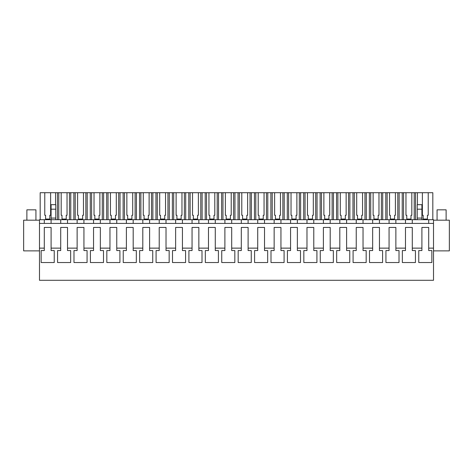 <?xml version="1.0" encoding="UTF-8"?>
<svg xmlns="http://www.w3.org/2000/svg" width="473" height="473" viewBox="0 0 473 473"><rect width="100%" height="100%" fill="white"/><g stroke="black" fill="none" stroke-linecap="round" stroke-linejoin="round"><path stroke-width="0.71" d="M44.302 223.41L44.302 219.697L39.484 219.697L39.484 248.136L44.296 248.136L44.296 250.56L41.151 250.56L41.151 262.533L41.151 250.56M44.296 248.136L44.296 227.448L51.096 227.448L51.096 248.136L60.71 248.136L60.71 227.448L67.515 227.448L67.515 248.136L77.129 248.136L77.129 227.448L83.934 227.448L83.934 248.136L93.548 248.136L93.548 227.448L100.347 227.448L100.347 248.136L109.967 248.136L109.967 227.448L116.766 227.448L116.766 248.136L126.386 248.136L126.386 227.448L133.185 227.448L133.185 248.136L142.799 248.136L142.799 227.448L149.604 227.448L149.604 248.136L159.218 248.136L159.218 227.448L166.023 227.448L166.023 248.136L175.637 248.136L175.637 227.448L182.436 227.448L182.436 248.136L192.056 248.136L192.056 227.448L198.855 227.448L198.855 248.136L208.475 248.136L208.475 227.448L215.274 227.448L215.274 248.136L224.888 248.136L224.888 227.448L231.693 227.448L231.693 248.136L241.307 248.136L241.307 227.448L248.112 227.448L248.112 248.136L257.726 248.136L257.726 227.448L264.525 227.448L264.525 248.136L274.145 248.136L274.145 227.448L280.944 227.448L280.944 248.136L290.564 248.136L290.564 227.448L297.363 227.448L297.363 248.136L306.977 248.136L306.977 227.448L313.782 227.448L313.782 248.136L323.396 248.136L323.396 227.448L330.201 227.448L330.201 248.136L339.815 248.136L339.815 227.448L346.614 227.448L346.614 248.136L356.234 248.136L356.234 227.448L363.033 227.448L363.033 248.136L372.653 248.136L372.653 227.448L379.452 227.448L379.452 248.136L389.066 248.136L389.066 227.448L395.871 227.448L395.871 248.136L405.485 248.136L405.485 227.448L412.29 227.448L412.29 248.136L421.904 248.136L421.904 227.448L428.704 227.448L428.704 248.136L433.516 248.136L433.516 280.294L39.484 280.294L39.484 248.136M39.484 223.41L433.516 223.41L433.516 248.136M44.302 219.697L433.516 219.697L433.516 223.41M412.29 248.136L412.29 250.56L415.43 250.56L415.43 262.533L402.346 262.533L402.346 250.56L405.485 250.56L405.485 248.136M395.871 248.136L395.871 250.56L399.011 250.56L399.011 262.533L385.927 262.533L385.927 250.56L389.066 250.56L389.066 248.136M379.452 248.136L379.452 250.56L382.592 250.56L382.592 262.533L369.508 262.533L369.508 250.56L372.653 250.56L372.653 248.136M363.033 248.136L363.033 250.56L366.173 250.56L366.173 262.533L353.089 262.533L353.089 250.56L356.234 250.56L356.234 248.136M346.614 248.136L346.614 250.56L349.76 250.56L349.76 262.533L336.675 262.533L336.675 250.56L339.815 250.56L339.815 248.136M330.201 248.136L330.201 250.56L333.341 250.56L333.341 262.533L320.256 262.533L320.256 250.56L323.396 250.56L323.396 248.136M313.782 248.136L313.782 250.56L316.922 250.56L316.922 262.533L303.837 262.533L303.837 250.56L306.977 250.56L306.977 248.136M297.363 248.136L297.363 250.56L300.503 250.56L300.503 262.533L287.418 262.533L287.418 250.56L290.564 250.56L290.564 248.136M280.944 248.136L280.944 250.56L284.09 250.56L284.09 262.533L270.999 262.533L270.999 250.56L274.145 250.56L274.145 248.136M264.525 248.136L264.525 250.56L267.671 250.56L267.671 262.533L254.586 262.533L254.586 250.56L257.726 250.56L257.726 248.136M248.112 248.136L248.112 250.56L251.252 250.56L251.252 262.533L238.167 262.533L238.167 250.56L241.307 250.56L241.307 248.136M231.693 248.136L231.693 250.56L234.833 250.56L234.833 262.533L221.748 262.533L221.748 250.56L224.888 250.56L224.888 248.136M215.274 248.136L215.274 250.56L218.414 250.56L218.414 262.533L205.329 262.533L205.329 250.56L208.475 250.56L208.475 248.136M198.855 248.136L198.855 250.56L202.001 250.56L202.001 262.533L188.91 262.533L188.91 250.56L192.056 250.56L192.056 248.136M182.436 248.136L182.436 250.56L185.582 250.56L185.582 262.533L172.497 262.533L172.497 250.56L175.637 250.56L175.637 248.136M166.023 248.136L166.023 250.56L169.163 250.56L169.163 262.533L156.078 262.533L156.078 250.56L159.218 250.56L159.218 248.136M149.604 248.136L149.604 250.56L152.744 250.56L152.744 262.533L139.659 262.533L139.659 250.56L142.799 250.56L142.799 248.136M133.185 248.136L133.185 250.56L136.325 250.56L136.325 262.533L123.24 262.533L123.24 250.56L126.386 250.56L126.386 248.136M116.766 248.136L116.766 250.56L119.911 250.56L119.911 262.533L106.827 262.533L106.827 250.56L109.967 250.56L109.967 248.136M100.347 248.136L100.347 250.56L103.492 250.56L103.492 262.533L90.408 262.533L90.408 250.56L93.548 250.56L93.548 248.136M83.934 248.136L83.934 250.56L87.073 250.56L87.073 262.533L73.989 262.533L73.989 250.56L77.129 250.56L77.129 248.136M67.515 248.136L67.515 250.56L70.654 250.56L70.654 262.533L57.57 262.533L57.57 250.56L60.71 250.56L60.71 248.136M51.096 248.136L51.096 250.56L54.235 250.56L54.235 262.533L41.151 262.533M428.704 248.136L428.704 250.56L431.849 250.56L431.849 262.533L418.765 262.533L418.765 250.56L421.904 250.56L421.904 248.136M39.484 220.181L23.65 220.181L23.65 250.879L39.484 250.879M428.698 219.697L428.698 223.41L428.698 219.697M421.91 219.697L421.91 204.673L417.227 204.673L417.227 218.077L421.91 218.077M412.279 219.697L412.279 223.41L412.279 219.697M405.491 219.697L405.491 223.41L405.491 219.697M395.866 219.697L395.866 223.41L395.866 219.697M389.078 219.697L389.078 223.41L389.078 219.697M379.447 219.697L379.447 223.41L379.447 219.697M372.659 219.697L372.659 223.41L372.659 219.697M363.028 219.697L363.028 223.41L363.028 219.697M356.24 219.697L356.24 223.41L356.24 219.697M346.608 219.697L346.608 223.41L346.608 219.697M339.821 219.697L339.821 223.41L339.821 219.697M330.189 219.697L330.189 223.41L330.189 219.697M323.402 219.697L323.402 223.41L323.402 219.697M313.776 219.697L313.776 223.41L313.776 219.697M306.989 219.697L306.989 223.41L306.989 219.697M297.357 219.697L297.357 223.41L297.357 219.697M290.57 219.697L290.57 223.41L290.57 219.697M280.938 219.697L280.938 223.41L280.938 219.697M274.151 219.697L274.151 223.41L274.151 219.697M264.519 219.697L264.519 223.41L264.519 219.697M257.732 219.697L257.732 223.41L257.732 219.697M248.1 219.697L248.1 223.41L248.1 219.697M241.313 219.697L241.313 223.41L241.313 219.697M231.687 219.697L231.687 223.41L231.687 219.697M224.9 219.697L224.9 223.41L224.9 219.697M215.268 219.697L215.268 223.41L215.268 219.697M208.481 219.697L208.481 223.41L208.481 219.697M198.849 219.697L198.849 223.41L198.849 219.697M192.062 219.697L192.062 223.41L192.062 219.697M182.43 219.697L182.43 223.41L182.43 219.697M175.643 219.697L175.643 223.41L175.643 219.697M166.011 219.697L166.011 223.41L166.011 219.697M159.224 219.697L159.224 223.41L159.224 219.697M149.598 219.697L149.598 223.41L149.598 219.697M142.811 219.697L142.811 223.41L142.811 219.697M133.179 219.697L133.179 223.41L133.179 219.697M126.392 219.697L126.392 223.41L126.392 219.697M116.76 219.697L116.76 223.41L116.76 219.697M109.973 219.697L109.973 223.41L109.973 219.697M100.341 219.697L100.341 223.41L100.341 219.697M93.553 219.697L93.553 223.41L93.553 219.697M83.922 219.697L83.922 223.41L83.922 219.697M77.134 219.697L77.134 223.41L77.134 219.697M67.509 219.697L67.509 223.41L67.509 219.697M60.721 219.697L60.721 223.41L60.721 219.697M51.09 219.697L51.09 223.41L51.09 218.077L55.773 218.077L55.773 219.697M51.09 218.077L51.09 204.673L55.773 204.673L55.773 218.077M415.548 219.697L415.548 192.706L422.383 192.706L422.383 215.262L423.187 215.262L423.187 219.04L427.421 219.04L427.421 215.262L428.231 215.262L428.231 192.706L432.819 192.706L432.819 219.697M415.548 192.706L414.218 192.706L414.218 219.697M405.964 215.262L406.768 215.262L405.964 215.262L405.964 192.706L403.558 192.706L403.558 219.697M414.218 192.706L411.812 192.706L411.812 215.262L411.002 215.262L411.002 219.04L406.768 219.04L406.768 215.262M403.558 192.706L402.227 192.706L402.227 219.697M399.129 219.697L399.129 192.706L402.227 192.706M399.129 192.706L397.799 192.706L397.799 219.697M389.545 215.262L390.355 215.262L389.545 215.262L389.545 192.706L387.139 192.706L387.139 219.697M397.799 192.706L395.393 192.706L395.393 215.262L394.588 215.262L394.588 219.04L390.355 219.04L390.355 215.262M387.139 192.706L385.808 192.706L385.808 219.697M382.71 219.697L382.71 192.706L385.808 192.706M382.71 192.706L381.386 192.706L381.386 219.697M373.126 215.262L373.936 215.262L373.126 215.262L373.126 192.706L370.72 192.706L370.72 219.697M381.386 192.706L378.974 192.706L378.974 215.262L378.169 215.262L378.169 219.04L373.936 219.04L373.936 215.262M370.72 192.706L369.389 192.706L369.389 219.697M366.297 219.697L366.297 192.706L369.389 192.706M366.297 192.706L364.967 192.706L364.967 219.697M356.707 215.262L357.517 215.262L356.707 215.262L356.707 192.706L354.301 192.706L354.301 219.697M364.967 192.706L362.56 192.706L362.56 215.262L361.75 215.262L361.75 219.04L357.517 219.04L357.517 215.262M354.301 192.706L352.97 192.706L352.97 219.697M349.878 219.697L349.878 192.706L352.97 192.706M349.878 192.706L348.548 192.706L348.548 219.697M340.294 215.262L341.098 215.262L340.294 215.262L340.294 192.706L337.882 192.706L337.882 219.697M348.548 192.706L346.141 192.706L346.141 215.262L345.331 215.262L345.331 219.04L341.098 219.04L341.098 215.262M337.882 192.706L336.557 192.706L336.557 219.697M333.459 219.697L333.459 192.706L336.557 192.706M333.459 192.706L332.129 192.706L332.129 219.697M323.875 215.262L324.679 215.262L323.875 215.262L323.875 192.706L321.469 192.706L321.469 219.697M332.129 192.706L329.722 192.706L329.722 215.262L328.912 215.262L328.912 219.04L324.679 219.04L324.679 215.262M321.469 192.706L320.138 192.706L320.138 219.697M317.04 219.697L317.04 192.706L320.138 192.706M317.04 192.706L315.71 192.706L315.71 219.697M307.456 215.262L308.266 215.262L307.456 215.262L307.456 192.706L305.05 192.706L305.05 219.697M315.71 192.706L313.303 192.706L313.303 215.262L312.499 215.262L312.499 219.04L308.266 219.04L308.266 215.262M305.05 192.706L303.719 192.706L303.719 219.697M300.621 219.697L300.621 192.706L303.719 192.706M300.621 192.706L299.297 192.706L299.297 219.697M291.037 215.262L291.847 215.262L291.037 215.262L291.037 192.706L288.631 192.706L288.631 219.697M299.297 192.706L296.884 192.706L296.884 215.262L296.08 215.262L296.08 219.04L291.847 219.04L291.847 215.262M288.631 192.706L287.3 192.706L287.3 219.697M284.208 219.697L284.208 192.706L287.3 192.706M284.208 192.706L282.878 192.706L282.878 219.697M274.618 215.262L275.428 215.262L274.618 215.262L274.618 192.706L272.212 192.706L272.212 219.697M282.878 192.706L280.471 192.706L280.471 215.262L279.661 215.262L279.661 219.04L275.428 219.04L275.428 215.262M272.212 192.706L270.881 192.706L270.881 219.697M267.789 219.697L267.789 192.706L270.881 192.706M267.789 192.706L266.459 192.706L266.459 219.697M258.205 215.262L259.009 215.262L258.205 215.262L258.205 192.706L255.792 192.706L255.792 219.697M266.459 192.706L264.052 192.706L264.052 215.262L263.242 215.262L263.242 219.04L259.009 219.04L259.009 215.262M255.792 192.706L254.468 192.706L254.468 219.697M251.37 219.697L251.37 192.706L254.468 192.706M251.37 192.706L250.04 192.706L250.04 219.697M241.786 215.262L242.59 215.262L241.786 215.262L241.786 192.706L239.379 192.706L239.379 219.697M250.04 192.706L247.633 192.706L247.633 215.262L246.823 215.262L246.823 219.04L242.59 219.04L242.59 215.262M239.379 192.706L238.049 192.706L238.049 219.697M234.951 219.697L234.951 192.706L238.049 192.706M234.951 192.706L233.621 192.706L233.621 219.697M225.367 215.262L226.177 215.262L225.367 215.262L225.367 192.706L222.96 192.706L222.96 219.697M233.621 192.706L231.214 192.706L231.214 215.262L230.41 215.262L230.41 219.04L226.177 219.04L226.177 215.262M222.96 192.706L221.63 192.706L221.63 219.697M218.532 219.697L218.532 192.706L221.63 192.706M218.532 192.706L217.208 192.706L217.208 219.697M208.948 215.262L209.758 215.262L208.948 215.262L208.948 192.706L206.541 192.706L206.541 219.697M217.208 192.706L214.795 192.706L214.795 215.262L213.991 215.262L213.991 219.04L209.758 219.04L209.758 215.262M206.541 192.706L205.211 192.706L205.211 219.697M202.119 219.697L202.119 192.706L205.211 192.706M202.119 192.706L200.789 192.706L200.789 219.697M192.529 215.262L193.339 215.262L192.529 215.262L192.529 192.706L190.122 192.706L190.122 219.697M200.789 192.706L198.382 192.706L198.382 215.262L197.572 215.262L197.572 219.04L193.339 219.04L193.339 215.262M190.122 192.706L188.792 192.706L188.792 219.697M185.7 219.697L185.7 192.706L188.792 192.706M185.7 192.706L184.369 192.706L184.369 219.697M176.116 215.262L176.92 215.262L176.116 215.262L176.116 192.706L173.703 192.706L173.703 219.697M184.369 192.706L181.963 192.706L181.963 215.262L181.153 215.262L181.153 219.04L176.92 219.04L176.92 215.262M173.703 192.706L172.379 192.706L172.379 219.697M169.281 219.697L169.281 192.706L172.379 192.706M169.281 192.706L167.95 192.706L167.95 219.697M159.697 215.262L160.501 215.262L159.697 215.262L159.697 192.706L157.29 192.706L157.29 219.697M167.95 192.706L165.544 192.706L165.544 215.262L164.734 215.262L164.734 219.04L160.501 219.04L160.501 215.262M157.29 192.706L155.96 192.706L155.96 219.697M152.862 219.697L152.862 192.706L155.96 192.706M152.862 192.706L151.531 192.706L151.531 219.697M143.278 215.262L144.088 215.262L143.278 215.262L143.278 192.706L140.871 192.706L140.871 219.697M151.531 192.706L149.125 192.706L149.125 215.262L148.321 215.262L148.321 219.04L144.088 219.04L144.088 215.262M140.871 192.706L139.541 192.706L139.541 219.697M136.443 219.697L136.443 192.706L139.541 192.706M136.443 192.706L135.118 192.706L135.118 219.697M126.859 215.262L127.669 215.262L126.859 215.262L126.859 192.706L124.452 192.706L124.452 219.697M135.118 192.706L132.706 192.706L132.706 215.262L131.902 215.262L131.902 219.04L127.669 219.04L127.669 215.262M124.452 192.706L123.122 192.706L123.122 219.697M120.03 219.697L120.03 192.706L123.122 192.706M120.03 192.706L118.699 192.706L118.699 219.697M110.44 215.262L111.25 215.262L110.44 215.262L110.44 192.706L108.033 192.706L108.033 219.697M118.699 192.706L116.293 192.706L116.293 215.262L115.483 215.262L115.483 219.04L111.25 219.04L111.25 215.262M108.033 192.706L106.703 192.706L106.703 219.697M103.611 219.697L103.611 192.706L106.703 192.706M103.611 192.706L102.28 192.706L102.28 219.697M94.026 215.262L94.831 215.262L94.026 215.262L94.026 192.706L91.614 192.706L91.614 219.697M102.28 192.706L99.874 192.706L99.874 215.262L99.064 215.262L99.064 219.04L94.831 219.04L94.831 215.262M91.614 192.706L90.29 192.706L90.29 219.697M87.192 219.697L87.192 192.706L90.29 192.706M87.192 192.706L85.861 192.706L85.861 219.697M77.607 215.262L78.412 215.262L77.607 215.262L77.607 192.706L75.201 192.706L75.201 219.697M85.861 192.706L83.455 192.706L83.455 215.262L82.645 215.262L82.645 219.04L78.412 219.04L78.412 215.262M75.201 192.706L73.871 192.706L73.871 219.697M70.773 219.697L70.773 192.706L73.871 192.706M70.773 192.706L69.442 192.706L69.442 219.697M61.188 215.262L61.998 215.262L61.188 215.262L61.188 192.706L58.782 192.706L58.782 219.697M69.442 192.706L67.036 192.706L67.036 215.262L66.232 215.262L66.232 219.04L61.998 219.04L61.998 215.262M58.782 192.706L57.452 192.706L57.452 219.697M55.572 204.673L55.572 192.706L57.452 192.706M55.572 192.706L50.617 192.706L50.617 215.262L49.813 215.262L49.813 219.04L45.579 219.04L45.579 215.262L44.769 215.262L45.579 215.262M40.181 219.697L40.181 192.706L44.769 192.706L44.769 215.262M417.428 192.706L417.428 204.673M417.227 218.077L417.227 219.697M389.066 227.448L389.066 250.56M379.452 227.448L379.452 250.56M372.653 227.448L372.653 250.56M363.033 227.448L363.033 250.56M356.234 227.448L356.234 250.56M339.815 227.448L339.815 250.56M57.57 262.533L57.57 250.56M433.516 250.879L449.35 250.879L449.35 220.181L433.516 220.181M51.09 209.196L55.773 209.196M422.383 192.706L428.231 192.706M44.769 192.706L50.617 192.706M61.188 192.706L67.036 192.706M77.607 192.706L83.455 192.706M94.026 192.706L99.874 192.706M110.44 192.706L116.293 192.706M126.859 192.706L132.706 192.706M143.278 192.706L149.125 192.706M159.697 192.706L165.544 192.706M176.116 192.706L181.963 192.706M192.529 192.706L198.382 192.706M208.948 192.706L214.795 192.706M225.367 192.706L231.214 192.706M241.786 192.706L247.633 192.706M258.205 192.706L264.052 192.706M274.618 192.706L280.471 192.706M291.037 192.706L296.884 192.706M307.456 192.706L313.303 192.706M323.875 192.706L329.722 192.706M340.294 192.706L346.141 192.706M356.707 192.706L362.56 192.706M373.126 192.706L378.974 192.706M389.545 192.706L395.393 192.706M405.964 192.706L411.812 192.706M411.002 219.04L411.002 215.262L411.812 215.262M394.588 219.04L394.588 215.262L395.393 215.262M378.169 219.04L378.169 215.262L378.974 215.262M361.75 219.04L361.75 215.262L362.56 215.262M345.331 219.04L345.331 215.262L346.141 215.262M328.912 219.04L328.912 215.262L329.722 215.262M312.499 219.04L312.499 215.262L313.303 215.262M296.08 219.04L296.08 215.262L296.884 215.262M279.661 219.04L279.661 215.262L280.471 215.262M263.242 219.04L263.242 215.262L264.052 215.262M246.823 219.04L246.823 215.262L247.633 215.262M230.41 219.04L230.41 215.262L231.214 215.262M213.991 219.04L213.991 215.262L214.795 215.262M197.572 219.04L197.572 215.262L198.382 215.262M181.153 219.04L181.153 215.262L181.963 215.262M164.734 219.04L164.734 215.262L165.544 215.262M148.321 219.04L148.321 215.262L149.125 215.262M131.902 219.04L131.902 215.262L132.706 215.262M115.483 219.04L115.483 215.262L116.293 215.262M99.064 219.04L99.064 215.262L99.874 215.262M82.645 219.04L82.645 215.262L83.455 215.262M66.232 219.04L66.232 215.262L67.036 215.262M49.813 219.04L49.813 215.262L50.617 215.262M427.421 219.04L427.421 215.262L428.231 215.262M422.383 215.262L423.187 215.262M417.227 209.196L421.91 209.196M26.884 220.181L26.884 209.835L35.93 209.835L35.93 220.181M437.07 220.181L437.07 209.835L446.116 209.835L446.116 220.181"/></g></svg>
